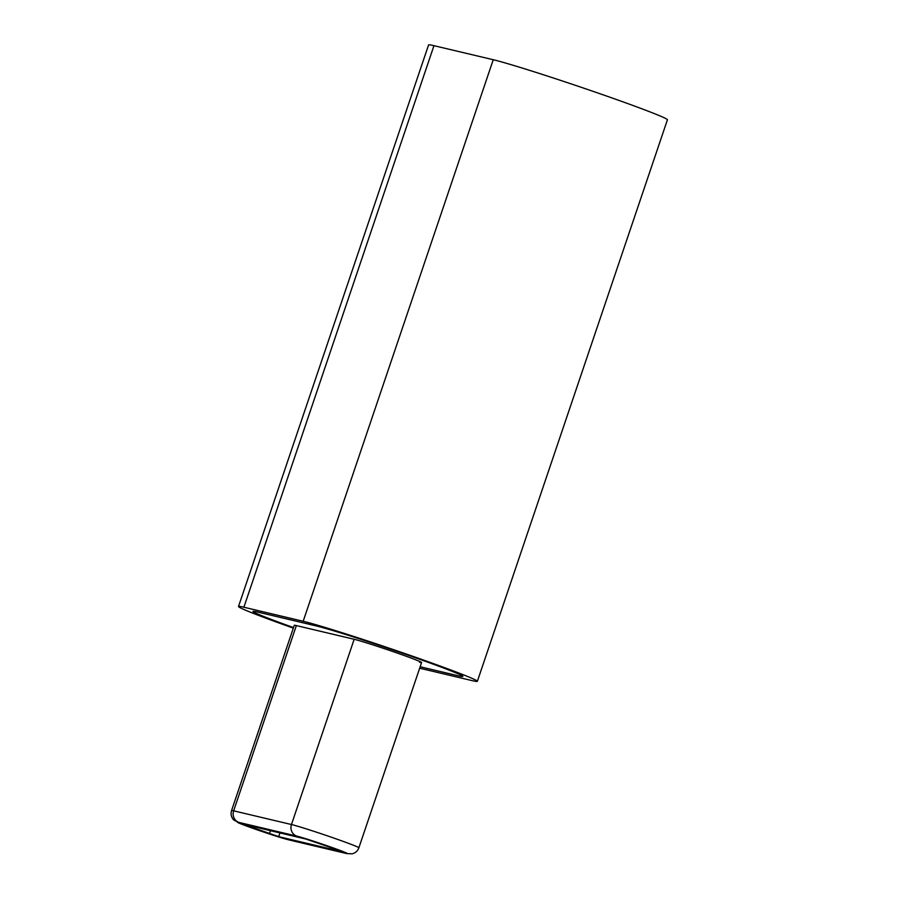 <?xml version="1.0" encoding="UTF-8"?>
<svg xmlns="http://www.w3.org/2000/svg" width="899" height="899" viewBox="0 0 899 899"><rect width="100%" height="100%" fill="white"/><g stroke="black" fill="none" stroke-linecap="round" stroke-linejoin="round"><path stroke-width="1.35" d="M293.321 628.109A94.788 3.124 18.7 0 1 238.505 606.499A94.788 3.124 18.7 0 1 243.887 607.23L303.177 621.276A94.788 3.124 18.7 0 1 418.215 658.192A94.788 3.124 18.7 0 1 477.358 681.33A94.788 3.124 18.7 0 1 471.975 680.588L419.664 668.204M303.177 621.276L493.248 59.727A94.788 3.124 18.7 0 1 608.286 96.642A94.788 3.124 18.7 0 1 667.429 119.781L477.358 681.33M458.366 675.812A79.494 2.618 -161.3 0 0 462.873 676.419A79.494 2.618 -161.3 0 0 413.27 657.023A79.494 2.618 -161.3 0 0 316.796 626.064A79.494 2.618 18.7 0 1 413.27 657.023A79.494 2.618 18.7 0 1 462.873 676.419A79.494 2.618 18.7 0 1 458.366 675.812L420.159 666.755L458.366 675.812M257.496 612.017L316.796 626.064L257.496 612.017A79.494 2.618 -161.3 0 0 252.99 611.399A79.494 2.618 -161.3 0 0 293.501 627.581A79.494 2.618 18.7 0 1 252.99 611.399A79.494 2.618 18.7 0 1 257.496 612.017M493.248 59.727L433.959 45.68L243.887 607.23M238.505 606.499L428.576 44.95A94.788 3.124 18.7 0 1 433.959 45.68M419.507 662.237A36.69 1.214 -161.3 0 0 421.586 662.529A36.69 1.214 -161.3 0 0 398.695 653.573A36.69 1.214 -161.3 0 0 354.161 639.279L296.355 625.58A36.69 1.214 -161.3 0 0 294.276 625.299L231.571 810.55A36.69 1.214 18.7 0 1 233.65 810.831A9.17 8.653 103.3 0 0 238.876 822.394L296.692 836.092A27.521 0.91 18.7 0 1 330.09 846.802A27.521 0.91 18.7 0 1 345.699 853.308L287.882 839.61A27.521 0.91 18.7 0 1 254.484 828.889A27.521 0.91 18.7 0 1 238.876 822.394M336.923 849.667L305.874 839.037L242.876 824.158L278.712 836.654L341.26 851.477L336.923 849.667M296.355 625.58L233.65 810.831L291.467 824.529A36.69 1.214 18.7 0 1 335.99 838.823A36.69 1.214 18.7 0 1 358.881 847.779C357.69 850.971 355.431 852.994 352.105 853.825L346.52 853.544A9.17 8.653 -76.7 0 1 345.699 853.308M247.899 825.304L247.652 826.024M269.43 833.676L270.453 830.654M279.971 832.901L278.712 836.654M287.882 839.61A9.17 8.653 103.3 0 0 288.714 839.857L246.438 826.012L233.841 820.09C231.257 817.326 230.504 814.146 231.571 810.55M296.692 836.092A9.17 8.653 -76.7 0 1 291.467 824.529L354.161 639.279M346.52 853.544L288.714 839.857M421.586 662.529L358.881 847.779"/></g></svg>
